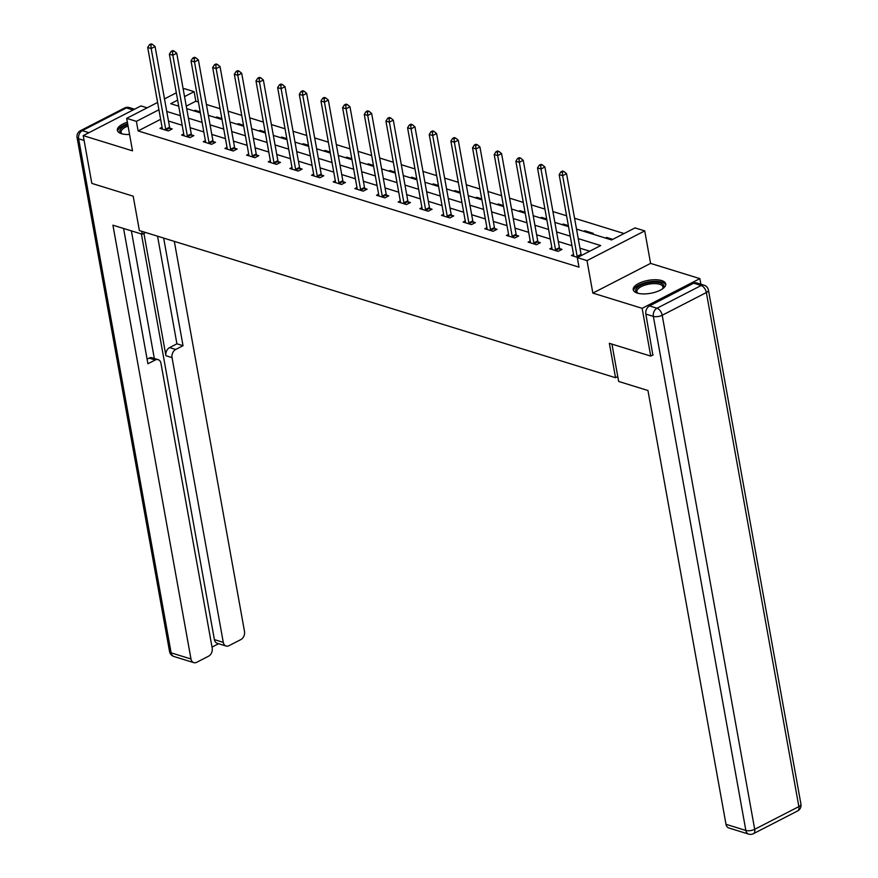 <?xml version="1.0" encoding="UTF-8"?>
<svg xmlns="http://www.w3.org/2000/svg" width="878" height="878" viewBox="0 0 878 878"><rect width="100%" height="100%" fill="white"/><g stroke="black" fill="none" stroke-linecap="round" stroke-linejoin="round"><path stroke-width="1.32" d="M661.65 280.565A16.506 6.574 -10.2 0 0 643.146 281.64A16.506 6.574 -10.2 0 0 633.236 289.751A16.506 6.574 -10.2 0 0 637.307 293.087A16.506 6.574 -10.2 0 0 655.811 292.012A16.506 6.574 -10.2 0 0 665.733 283.901A16.506 6.574 -10.2 0 0 661.65 280.565M127.365 122.207A16.506 6.574 -10.2 0 0 117.367 130.339A16.506 6.574 -10.2 0 0 121.449 133.675A16.506 6.574 -10.2 0 0 129.571 134.477M576.517 229.103L611.615 239.946L635.024 227.907L644.737 230.903L586.998 260.612L577.285 257.605L600.695 245.566L578.229 238.618M700.863 284.187L699.865 278.622L650.587 263.389L644.737 230.903M147.142 107.818L140.974 105.92L83.234 135.618L132.512 150.84L126.673 118.354L157.601 102.441M183.217 89.271L184.402 88.656L194.126 91.663L184.545 96.591M198.428 102.013L195.838 101.211L194.126 91.663M624.06 233.537L574.563 218.249M566.584 215.779L552.91 211.554M544.931 209.085L531.256 204.859M523.266 202.39L509.602 198.165M501.612 195.706L487.938 191.481M479.959 189.011L466.284 184.786M458.305 182.317L444.63 178.091M436.651 175.622L422.976 171.397M414.987 168.938L401.312 164.713M393.333 162.243L379.658 158.018M371.679 155.549L358.004 151.323M350.026 148.854L336.351 144.629M328.361 142.17L314.697 137.945M306.707 135.475L293.032 131.25M285.054 128.781L271.379 124.555M263.4 122.086L249.725 117.861M241.735 115.402L228.071 111.177M220.082 108.707L206.407 104.482M653.188 354.833L650.73 356.095L642.125 308.321L699.865 278.622M650.73 356.095L609.354 343.32L615.544 377.716L139.382 230.574L133.193 196.178L91.828 183.392L83.234 135.618M615.544 377.716L617.772 376.574M195.838 101.211L186.257 106.139M193.939 110.88L195.081 110.299L200.206 111.879M215.604 117.575L216.734 116.983L221.86 118.574M237.258 124.259L238.388 123.677L243.513 125.258M258.911 130.954L260.053 130.372L265.167 131.952M280.565 137.648L281.706 137.067L286.832 138.647M302.23 144.343L303.36 143.751L308.485 145.342M323.883 151.027L325.014 150.445L330.139 152.026M345.537 157.722L346.667 157.14L351.793 158.72M367.191 164.416L368.332 163.835L373.457 165.415M388.855 171.111L389.986 170.519L395.111 172.11M410.509 177.795L411.639 177.213L416.765 178.794M432.163 184.49L433.293 183.908L438.418 185.488M453.816 191.184L454.958 190.603L460.072 192.183M475.47 197.879L476.611 197.287L481.737 198.878M497.135 204.563L498.265 203.981L503.39 205.562M518.788 211.258L519.919 210.676L525.044 212.256M540.442 217.953L541.583 217.371L546.698 218.951M562.096 224.647L563.237 224.055L568.362 225.646M583.76 231.331L584.891 230.749L593.221 233.328L592.09 233.91M605.414 238.026L606.544 237.444L612.745 239.365M160.641 119.32L138.109 130.921L579.008 267.164L577.285 257.605M589.731 251.196L579.952 248.178M571.973 245.708L558.298 241.483M550.308 239.025L536.645 234.799M528.655 232.33L514.98 228.104M507.001 225.635L493.326 221.41M485.347 218.94L471.673 214.715M463.683 212.256L450.019 208.031M442.029 205.562L428.354 201.336M420.375 198.867L406.701 194.642M398.722 192.172L385.047 187.947M377.068 185.477L363.393 181.263M355.403 178.794L341.74 174.568M333.75 172.099L320.075 167.874M312.096 165.404L298.421 161.179M290.442 158.709L276.768 154.495M268.778 152.026L255.114 147.8M247.124 145.331L233.449 141.106M225.47 138.636L211.796 134.411M203.817 131.941L190.142 127.716M182.152 125.258L168.488 121.032M162.068 127.277L159.972 128.353L168.302 130.932L172.198 128.923L169.948 128.232M183.721 133.972L181.625 135.047L189.955 137.626L193.851 135.618L191.613 134.916M205.386 140.656L203.279 141.742L211.609 144.31L215.516 142.302L213.266 141.61M227.04 147.35L224.933 148.437L233.263 151.005L237.17 148.997L234.92 148.305M248.693 154.045L246.597 155.121L254.927 157.7L258.823 155.691L256.574 155M270.347 160.74L268.251 161.815L276.581 164.395L280.477 162.386L278.238 161.684M292.001 167.424L289.905 168.51L298.235 171.078L302.142 169.081L299.892 168.378M313.666 174.118L311.558 175.205L319.888 177.773L323.795 175.765L321.546 175.073M335.319 180.813L333.223 181.889L341.553 184.468L345.449 182.459L343.199 181.768M356.973 187.508L354.877 188.583L363.207 191.163L367.103 189.154L364.853 188.463M378.627 194.192L376.53 195.278L384.86 197.846L388.756 195.849L386.518 195.146M400.291 200.886L398.184 201.973L406.514 204.541L410.421 202.533L408.171 201.841M421.945 207.581L419.849 208.657L428.168 211.236L432.075 209.227L429.825 208.536M443.599 214.276L441.502 215.351L449.832 217.931L453.728 215.922L451.479 215.231M465.252 220.96L463.156 222.046L471.486 224.614L475.382 222.617L473.143 221.914M486.917 227.654L484.81 228.741L493.14 231.309L497.047 229.301L494.797 228.609M508.571 234.349L506.463 235.425L514.793 238.004L518.7 235.995L516.451 235.304M530.224 241.044L528.128 242.119L536.458 244.699L540.354 242.69L538.104 241.999M551.878 247.728L549.782 248.814L558.112 251.382L562.008 249.385L559.769 248.683M573.532 254.422L571.435 255.509L577.636 257.419M650.587 263.389L592.848 293.098L642.125 308.321M592.848 293.098L586.998 260.612M138.109 130.921L136.386 121.362L126.673 118.354M177.641 100.136L170.716 103.703L178.728 106.172M186.707 108.642L200.382 112.867M208.36 115.336L222.035 119.562M230.025 122.031L243.689 126.256M251.679 128.715L265.354 132.94M273.332 135.41L287.007 139.635M294.986 142.104L308.661 146.33M316.64 148.799L330.315 153.024M338.304 155.483L351.979 159.708M359.958 162.178L373.633 166.403M381.612 168.872L395.287 173.098M403.265 175.567L416.94 179.792M424.93 182.251L438.594 186.476M446.584 188.946L460.259 193.171M468.237 195.64L481.912 199.866M489.891 202.335L503.566 206.56M511.556 209.019L525.22 213.244M533.209 215.714L546.884 219.939M554.863 222.408L568.538 226.634M164.504 98.896L176.324 92.816M158.918 109.772L136.386 121.362M570.25 236.16L556.575 231.935M548.596 229.465L534.921 225.24M526.943 222.771L513.268 218.545M505.278 216.076L491.603 211.85M483.624 209.392L469.949 205.167M461.971 202.697L448.296 198.472M440.317 196.003L426.642 191.777M418.652 189.308L404.988 185.082M396.999 182.624L383.324 178.399M375.345 175.929L361.67 171.704M353.691 169.234L340.016 165.009M332.027 162.54L318.363 158.314M310.373 155.856L296.698 151.631M288.719 149.161L275.044 144.936M267.066 142.466L253.391 138.241M245.401 135.772L231.737 131.546M223.747 129.088L210.072 124.863M202.094 122.393L188.419 118.168M180.44 115.698L166.765 111.473M195.256 111.287L195.081 110.299M216.91 117.981L216.734 116.983M238.575 124.665L238.388 123.677M260.228 131.36L260.053 130.372M281.882 138.055L281.706 137.067M303.536 144.749L303.36 143.751M325.189 151.433L325.014 150.445M346.854 158.128L346.667 157.14M368.508 164.823L368.332 163.835M390.161 171.517L389.986 170.519M411.815 178.201L411.639 177.213M433.48 184.896L433.293 183.908M455.133 191.591L454.958 190.603M476.787 198.285L476.611 197.287M498.441 204.969L498.265 203.981M520.105 211.664L519.919 210.676M541.759 218.359L541.583 217.371M563.413 225.053L563.237 224.055M585.066 231.737L584.891 230.749M606.72 238.432L606.544 237.444M165.69 129.187L169.586 127.178L155.077 46.534L151.181 48.542L165.69 129.187A2.118 1.185 -117.2 0 0 165.92 129.933L166.052 130.24M150.862 45.129L152.421 44.328L151.038 43.9L149.469 44.701L150.862 45.129L151.181 48.542L147.713 47.467L162.221 128.111A2.118 1.185 -117.2 0 1 162.243 128.792L162.21 129.055M169.586 127.178A2.118 1.185 -117.2 0 0 169.816 127.925L170.606 129.746M155.077 46.534L152.421 44.328M149.469 44.701L147.713 47.467M122.02 133.84A14.289 5.685 169.8 0 1 121.658 133.654A14.289 5.685 169.8 0 1 127.804 124.665M128.056 126.07A13.225 5.268 -10.2 0 0 121.043 132.238A13.225 5.268 -10.2 0 0 122.152 133.873M127.639 123.776A16.408 6.53 -10.2 0 0 117.707 131.25M637.878 293.252A14.289 5.685 169.8 0 1 637.527 293.065A14.289 5.685 169.8 0 1 638.844 286.349A14.289 5.685 169.8 0 1 654.187 282.211A14.289 5.685 169.8 0 1 662.857 288.5A14.289 5.685 169.8 0 1 662.594 288.807M662.484 288.884A13.225 5.268 -10.2 0 0 662.945 286.963A13.225 5.268 -10.2 0 0 654.033 283.627A13.225 5.268 -10.2 0 0 636.901 291.65A13.225 5.268 -10.2 0 0 638.01 293.285M665.722 284.867A16.408 6.53 -10.2 0 0 654.845 281.3A16.408 6.53 -10.2 0 0 633.576 290.651M141.687 231.287L142.214 234.228L145.583 232.494M142.214 234.228L112.922 225.174L190.976 658.983A6.355 4.62 107.2 0 0 193.786 662.638A6.355 4.62 107.2 0 0 196.694 662.308L208.547 656.206A6.355 4.62 107.2 0 0 212.202 648.063L160.959 363.316A6.355 4.62 107.2 0 0 158.161 359.662A6.355 4.62 107.2 0 0 155.252 359.991L149.139 358.103A6.355 4.62 -72.8 0 1 152.048 357.774L158.161 359.662M123.578 228.467L147.921 363.766L155.252 359.991M226.085 646.021L217.195 643.278A6.355 4.62 -72.8 0 1 214.397 639.612L223.275 642.367A6.355 4.62 107.2 0 0 226.085 646.021A6.355 4.62 107.2 0 0 228.993 645.681L240.846 639.59A6.355 4.62 107.2 0 0 244.501 631.447L174.316 241.362M212.026 647.097L218.611 643.706M175.699 349.477A6.355 4.62 107.2 0 0 172.044 357.62L165.931 355.733A6.355 4.62 -72.8 0 1 169.586 347.589L175.699 349.477L183.03 345.702L163.659 238.081M223.275 642.367L172.044 357.62M131.371 230.87L154.319 358.476M165.931 355.733L143.915 233.35M214.397 639.612L141.402 233.976M169.586 347.589L176.917 343.814L157.557 236.193M176.917 343.814L183.03 345.702M147.087 359.157L149.139 358.103M611.933 344.11L618.65 381.447L647.942 390.501L725.996 824.31L745.85 830.445L653.353 316.376L645.857 314.061L652.837 355.019M693.664 283.199L649.5 305.917L656.996 308.233L701.16 285.515L693.664 283.199A6.355 4.62 -72.8 0 1 696.572 282.87L704.068 285.185A6.355 4.62 107.2 0 0 701.16 285.515A6.355 3.556 -117.2 0 1 706.362 292.539L662.199 315.257L754.696 829.315L798.859 806.608L706.362 292.539A6.355 2.524 -10.2 0 0 708.447 290.124A6.355 6.355 0 0 0 704.068 285.185M797.597 810.965A6.355 6.355 0 0 0 800.945 804.193A6.355 2.524 -10.2 0 1 798.859 806.608A6.355 3.556 62.8 0 1 797.597 810.965L753.434 833.683A6.355 3.556 -117.2 0 0 754.696 829.315A6.355 2.524 -10.2 0 1 745.85 830.445A6.355 4.62 107.2 0 0 748.649 834.1L728.806 827.965A6.355 4.62 -72.8 0 1 725.996 824.31M645.857 314.061A6.355 4.62 -72.8 0 1 649.5 305.917M187.343 135.881L191.25 133.873L176.741 53.229L172.834 55.237L187.343 135.881A2.118 1.185 -117.2 0 0 187.574 136.617L187.705 136.924M172.516 51.824L174.074 51.023L172.692 50.595L171.133 51.396L172.516 51.824L172.834 55.237L169.366 54.162L183.875 134.806A2.118 1.185 -117.2 0 1 183.908 135.486L183.875 135.739M191.25 133.873A2.118 1.185 -117.2 0 0 191.481 134.619L192.26 136.43M176.741 53.229L174.074 51.023M171.133 51.396L169.366 54.162M208.997 142.565L212.904 140.568L198.395 59.913L194.488 61.921L208.997 142.565A2.118 1.185 -117.2 0 0 209.227 143.312L209.359 143.619M194.17 58.519L195.739 57.718L194.345 57.289L192.787 58.091L194.17 58.519L194.488 61.921L191.02 60.856L205.529 141.501A2.118 1.185 -117.2 0 1 205.562 142.181L205.529 142.434M212.904 140.568A2.118 1.185 -117.2 0 0 213.134 141.303L213.925 143.125M198.395 59.913L195.739 57.718M192.787 58.091L191.02 60.856M230.662 149.26L234.558 147.252L220.049 66.607L216.153 68.616L230.662 149.26A2.118 1.185 -117.2 0 0 230.892 150.006L231.024 150.314M215.834 65.202L217.393 64.401L215.999 63.973L214.441 64.774L215.834 65.202L216.153 68.616L212.674 67.54L227.182 148.184A2.118 1.185 -117.2 0 1 227.215 148.876L227.182 149.128M234.558 147.252A2.118 1.185 -117.2 0 0 234.788 147.998L235.578 149.82M220.049 66.607L217.393 64.401M214.441 64.774L212.674 67.54M252.315 155.955L256.211 153.946L241.702 73.302L237.806 75.31L252.315 155.955A2.118 1.185 -117.2 0 0 252.546 156.701L252.677 157.008M237.488 71.897L239.046 71.096L237.664 70.668L236.094 71.469L237.488 71.897L237.806 75.31L234.338 74.235L248.847 154.879A2.118 1.185 -117.2 0 1 248.869 155.56L248.836 155.823M256.211 153.946A2.118 1.185 -117.2 0 0 256.442 154.693L257.232 156.514M241.702 73.302L239.046 71.096M236.094 71.469L234.338 74.235M273.969 162.649L277.876 160.641L263.367 79.997L259.46 82.005L273.969 162.649A2.118 1.185 -117.2 0 0 274.199 163.385L274.331 163.692M259.142 78.592L260.7 77.791L259.317 77.363L257.759 78.164L259.142 78.592L259.46 82.005L255.992 80.93L270.501 161.574A2.118 1.185 -117.2 0 1 270.534 162.254L270.501 162.507M277.876 160.641A2.118 1.185 -117.2 0 0 278.096 161.387L278.886 163.198M263.367 79.997L260.7 77.791M257.759 78.164L255.992 80.93M295.623 169.333L299.53 167.336L285.021 86.681L281.114 88.689L295.623 169.333A2.118 1.185 -117.2 0 0 295.853 170.08L295.985 170.387M280.795 85.287L282.365 84.486L280.971 84.058L279.413 84.859L280.795 85.287L281.114 88.689L277.646 87.624L292.154 168.269A2.118 1.185 -117.2 0 1 292.187 168.949L292.154 169.202M299.53 167.336A2.118 1.185 -117.2 0 0 299.76 168.071L300.539 169.893M285.021 86.681L282.365 84.486M279.413 84.859L277.646 87.624M317.287 176.028L321.183 174.02L306.674 93.375L302.778 95.384L317.287 176.028A2.118 1.185 -117.2 0 0 317.507 176.774L317.649 177.082M302.46 91.981L304.018 91.169L302.625 90.741L301.066 91.542L302.46 91.981L302.778 95.384L299.299 94.308L313.808 174.952A2.118 1.185 -117.2 0 1 313.841 175.644L313.808 175.896M321.183 174.02A2.118 1.185 -117.2 0 0 321.414 174.766L322.204 176.588M306.674 93.375L304.018 91.169M301.066 91.542L299.299 94.308M338.941 182.723L342.837 180.714L328.328 100.07L324.432 102.078L338.941 182.723A2.118 1.185 -117.2 0 0 339.171 183.469L339.303 183.776M324.114 98.665L325.672 97.864L324.278 97.436L322.72 98.237L324.114 98.665L324.432 102.078L320.964 101.003L335.473 181.647A2.118 1.185 -117.2 0 1 335.495 182.328L335.462 182.591M342.837 180.714A2.118 1.185 -117.2 0 0 343.068 181.461L343.858 183.282M328.328 100.07L325.672 97.864M322.72 98.237L320.964 101.003M360.595 189.418L364.502 187.409L349.982 106.765L346.086 108.773L360.595 189.418A2.118 1.185 -117.2 0 0 360.825 190.164L360.957 190.46M345.767 105.36L347.326 104.559L345.943 104.131L344.385 104.932L345.767 105.36L346.086 108.773L342.618 107.698L357.126 188.342A2.118 1.185 -117.2 0 1 357.148 189.022L357.126 189.275M364.502 187.409A2.118 1.185 -117.2 0 0 364.721 188.155L365.511 189.966M349.982 106.765L347.326 104.559M344.385 104.932L342.618 107.698M382.248 196.101L386.155 194.104L371.646 113.449L367.739 115.457L382.248 196.101A2.118 1.185 -117.2 0 0 382.479 196.848L382.61 197.155M367.421 112.055L368.979 111.254L367.597 110.826L366.038 111.627L367.421 112.055L367.739 115.457L364.271 114.392L378.78 195.037A2.118 1.185 -117.2 0 1 378.813 195.717L378.78 195.97M386.155 194.104A2.118 1.185 -117.2 0 0 386.386 194.839L387.165 196.661M371.646 113.449L368.979 111.254M366.038 111.627L364.271 114.392M403.913 202.796L407.809 200.788L393.3 120.143L389.393 122.152L403.913 202.796A2.118 1.185 -117.2 0 0 404.132 203.542L404.264 203.85M389.075 118.749L390.644 117.937L389.25 117.509L387.692 118.31L389.075 118.749L389.393 122.152L385.925 121.076L400.434 201.72A2.118 1.185 -117.2 0 1 400.467 202.412L400.434 202.664M407.809 200.788A2.118 1.185 -117.2 0 0 408.04 201.534L408.83 203.356M393.3 120.143L390.644 117.937M387.692 118.31L385.925 121.076M425.567 209.491L429.463 207.482L414.954 126.838L411.058 128.846L425.567 209.491A2.118 1.185 -117.2 0 0 425.797 210.237L425.929 210.544M410.739 125.433L412.298 124.632L410.904 124.204L409.346 125.005L410.739 125.433L411.058 128.846L407.579 127.771L422.099 208.415A2.118 1.185 -117.2 0 1 422.12 209.096L422.088 209.359M429.463 207.482A2.118 1.185 -117.2 0 0 429.693 208.229L430.483 210.051M414.954 126.838L412.298 124.632M409.346 125.005L407.579 127.771M447.22 216.186L451.116 214.177L436.607 133.533L432.711 135.541L447.22 216.186A2.118 1.185 -117.2 0 0 447.451 216.932L447.582 217.228M432.393 132.128L433.951 131.327L432.569 130.899L430.999 131.7L432.393 132.128L432.711 135.541L429.243 134.466L443.752 215.11A2.118 1.185 -117.2 0 1 443.774 215.79L443.741 216.043M451.116 214.177A2.118 1.185 -117.2 0 0 451.347 214.923L452.137 216.734M436.607 133.533L433.951 131.327M430.999 131.7L429.243 134.466M468.874 222.869L472.781 220.872L458.272 140.228L454.365 142.225L468.874 222.869A2.118 1.185 -117.2 0 0 469.104 223.616L469.236 223.923M454.047 138.823L455.605 138.022L454.222 137.594L452.664 138.395L454.047 138.823L454.365 142.225L450.897 141.16L465.406 221.805A2.118 1.185 -117.2 0 1 465.439 222.485L465.406 222.738M472.781 220.872A2.118 1.185 -117.2 0 0 473.012 221.607L473.791 223.429M458.272 140.228L455.605 138.022M452.664 138.395L450.897 141.16M490.528 229.564L494.435 227.556L479.926 146.911L476.019 148.92L490.528 229.564A2.118 1.185 -117.2 0 0 490.758 230.31L490.89 230.618M475.7 145.518L477.27 144.705L475.876 144.277L474.318 145.079L475.7 145.518L476.019 148.92L472.551 147.844L487.06 228.499A2.118 1.185 -117.2 0 1 487.092 229.18L487.06 229.432M494.435 227.556A2.118 1.185 -117.2 0 0 494.665 228.302L495.455 230.124M479.926 146.911L477.27 144.705M474.318 145.079L472.551 147.844M512.192 236.259L516.088 234.25L501.579 153.606L497.683 155.615L512.192 236.259A2.118 1.185 -117.2 0 0 512.423 237.005L512.554 237.312M497.365 152.201L498.923 151.4L497.53 150.972L495.971 151.773L497.365 152.201L497.683 155.615L494.204 154.539L508.724 235.183A2.118 1.185 -117.2 0 1 508.746 235.864L508.713 236.127M516.088 234.25A2.118 1.185 -117.2 0 0 516.319 234.997L517.109 236.819M501.579 153.606L498.923 151.4M495.971 151.773L494.204 154.539M533.846 242.954L537.742 240.945L523.233 160.301L519.337 162.309L533.846 242.954A2.118 1.185 -117.2 0 0 534.076 243.7L534.208 243.996M519.019 158.896L520.577 158.095L519.194 157.667L517.625 158.468L519.019 158.896L519.337 162.309L515.869 161.234L530.378 241.878A2.118 1.185 -117.2 0 1 530.4 242.558L530.367 242.811M537.742 240.945A2.118 1.185 -117.2 0 0 537.973 241.691L538.763 243.502M523.233 160.301L520.577 158.095M517.625 158.468L515.869 161.234M555.5 249.637L559.407 247.64L544.898 166.996L540.991 168.993L555.5 249.637A2.118 1.185 -117.2 0 0 555.73 250.384L555.862 250.691M540.672 165.591L542.231 164.79L540.848 164.362L539.29 165.163L540.672 165.591L540.991 168.993L537.523 167.928L552.032 248.573A2.118 1.185 -117.2 0 1 552.064 249.253L552.032 249.506M559.407 247.64A2.118 1.185 -117.2 0 0 559.626 248.375L560.416 250.197M544.898 166.996L542.231 164.79M539.29 165.163L537.523 167.928M577.153 256.332L581.06 254.324L566.551 173.679L562.644 175.688L577.153 256.332A2.118 1.185 -117.2 0 0 577.384 257.078L577.515 257.386M562.326 172.286L563.895 171.473L562.502 171.045L560.943 171.858L562.326 172.286L562.644 175.688L559.176 174.612L573.685 255.268A2.118 1.185 -117.2 0 1 573.718 255.948L573.685 256.2M581.06 254.324A2.118 1.185 -117.2 0 0 581.291 255.07L581.455 255.454M566.551 173.679L563.895 171.473M560.943 171.858L559.176 174.612M165.92 129.933L169.816 127.925M133.083 109.969L126.443 107.917L82.28 130.635L88.919 132.688M84.101 140.469L78.625 138.779L171.122 652.848L190.976 658.983M173.932 656.503A6.355 4.62 -72.8 0 1 171.122 652.848A6.355 2.524 -10.2 0 1 169.553 651.564A6.355 6.355 0 0 0 173.932 656.503L193.786 662.638M78.625 138.779A6.355 4.62 -72.8 0 1 82.28 130.635A6.355 3.556 62.8 0 0 80.403 130.723A6.355 6.355 0 0 0 77.055 137.495A6.355 2.524 -10.2 0 0 78.625 138.779M126.443 107.917A6.355 4.62 -72.8 0 1 129.351 107.588A6.355 6.355 0 0 0 124.566 108.005A6.355 3.556 -117.2 0 1 126.443 107.917M653.353 316.376A6.355 2.524 -10.2 0 0 662.199 315.257A6.355 3.556 62.8 0 0 656.996 308.233A6.355 4.62 107.2 0 0 653.353 316.376M187.574 136.617L191.481 134.619M209.227 143.312L213.134 141.303M230.892 150.006L234.788 147.998M252.546 156.701L256.442 154.693M274.199 163.385L278.096 161.387M295.853 170.08L299.76 168.071M317.507 176.774L321.414 174.766M339.171 183.469L343.068 181.461M360.825 190.164L364.721 188.155M382.479 196.848L386.386 194.839M404.132 203.542L408.04 201.534M425.797 210.237L429.693 208.229M447.451 216.932L451.347 214.923M469.104 223.616L473.012 221.607M490.758 230.31L494.665 228.302M512.423 237.005L516.319 234.997M534.076 243.7L537.973 241.691M555.73 250.384L559.626 248.375M577.384 257.078L581.291 255.07M169.553 651.564L77.055 137.495M134.586 109.201L129.351 107.588M80.403 130.723L124.566 108.005M748.649 834.1A6.355 6.355 0 0 0 753.434 833.683M800.945 804.193L708.447 290.124"/></g></svg>
